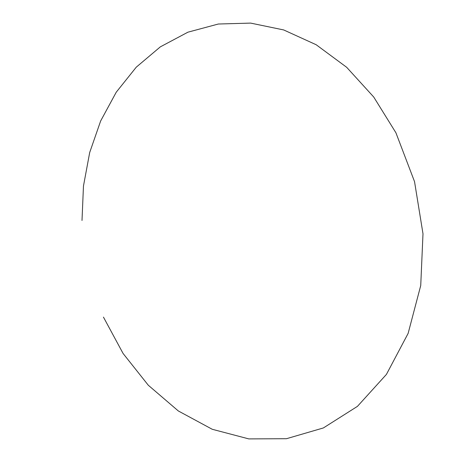 <?xml version="1.0" encoding="UTF-8"?>
<svg xmlns="http://www.w3.org/2000/svg" width="462" height="462" viewBox="0 0 462 462"><rect width="100%" height="100%" fill="white"/><g stroke="black" fill="none" stroke-linecap="round" stroke-linejoin="round"><path stroke-width="0.69" d="M82.005 220.472L83.466 186.013L89.686 152.547L100.652 120.969L116.251 92.192L136.267 67.169L160.337 46.853L187.93 32.178L218.335 24.018L250.629 23.1L283.674 29.938L316.17 44.733L346.673 67.302L373.718 97.008L395.911 132.761L414.541 181.653L422.996 233.784L420.732 285.528L408.131 333.397L386.423 374.405L357.449 406.358L323.383 427.945L286.469 438.709L248.804 438.9L212.243 429.279L178.326 410.961L148.29 385.227L123.088 353.482L103.453 317.123"/></g></svg>
